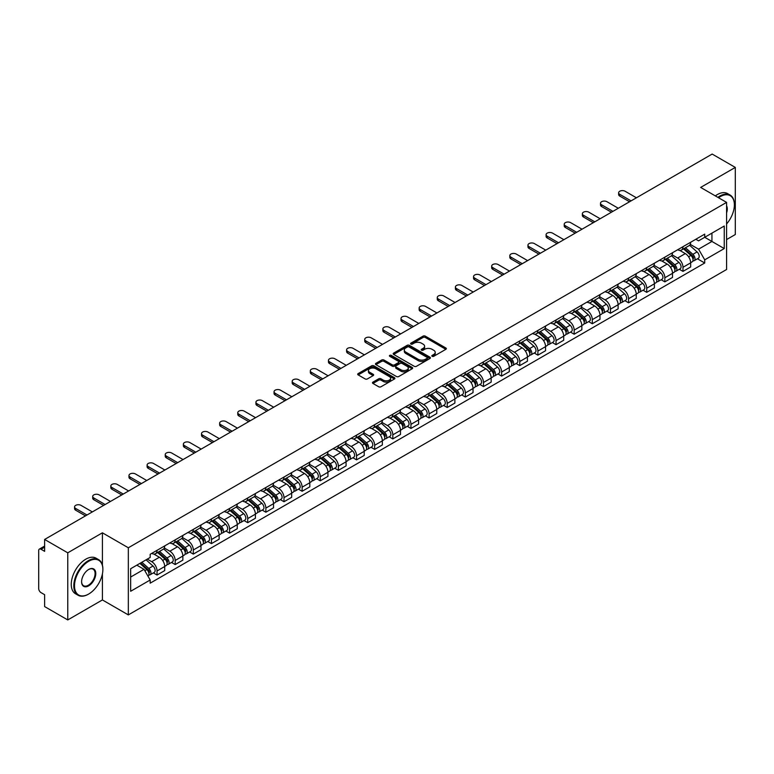 <?xml version="1.0" encoding="UTF-8"?>
<svg xmlns="http://www.w3.org/2000/svg" width="774" height="774" viewBox="0 0 774 774"><rect width="100%" height="100%" fill="white"/><g stroke="black" fill="none" stroke-linecap="round" stroke-linejoin="round"><path stroke-width="1.16" d="M432.144 356.311A1.132 0.648 0 0 0 433.74 356.311L445.863 349.316A1.616 0.929 0 0 0 446.337 348.658A1.616 0.929 0 0 0 445.863 347.99L425.323 336.139A1.616 0.929 0 0 0 423.039 336.139L410.917 343.134A1.132 0.648 0 0 0 412.513 344.062L414.08 343.153A5.166 2.98 0 0 1 421.385 343.153L423.097 344.14A5.166 2.98 0 0 1 424.607 346.249A5.166 2.98 0 0 1 423.097 348.358L421.53 349.258A1.132 0.648 0 0 0 423.126 350.187L424.694 349.277A5.166 2.98 0 0 1 431.998 349.277L433.711 350.264A5.166 2.98 0 0 1 435.22 352.373A5.166 2.98 0 0 1 433.711 354.482L432.144 355.392A1.132 0.648 0 0 0 432.144 356.311L432.144 355.392M372.942 382.124A1.616 0.929 0 0 0 372.468 382.782A1.616 0.929 0 0 0 372.942 383.44L378.709 386.768A1.616 0.929 0 0 0 380.992 386.768L394.45 378.989A1.616 0.929 0 0 0 394.924 378.331A1.616 0.929 0 0 0 394.45 377.673L373.91 365.812A1.616 0.929 0 0 0 371.636 365.812L358.168 373.59A1.616 0.929 0 0 0 357.694 374.248A1.616 0.929 0 0 0 358.168 374.906L365.125 378.921A1.616 0.929 0 0 0 367.408 378.921L373.174 375.603A1.616 0.929 0 0 0 373.649 374.935A1.616 0.929 0 0 0 373.174 374.277L369.72 372.284A4.315 2.496 0 0 1 368.453 370.523A4.315 2.496 0 0 1 371.123 368.221A4.315 2.496 0 0 1 375.825 368.763L389.351 376.57A4.315 2.496 0 0 1 390.609 378.331A4.315 2.496 0 0 1 387.948 380.634A4.315 2.496 0 0 1 383.246 380.092L380.992 378.796A1.616 0.929 0 0 0 378.709 378.796L372.942 382.124L372.942 383.44M128.329 547.779L102.41 532.812L67.764 552.82L44.631 539.459L712.167 154.065L735.3 167.416L700.654 187.424L726.583 202.391L128.329 547.779L128.329 614.904L726.583 269.507L726.583 202.391M414.196 366.276A1.616 0.929 0 0 0 416.48 366.276L429.947 358.507A1.616 0.929 0 0 0 430.412 357.84A1.616 0.929 0 0 0 429.947 357.182L409.407 345.33A1.616 0.929 0 0 0 407.124 345.33L393.656 353.099A1.616 0.929 0 0 0 393.182 353.757A1.616 0.929 0 0 0 393.656 354.415L414.196 366.276M390.173 356.553A1.132 0.648 0 0 1 391.315 356.717L391.315 355.372L412.203 367.427A1.616 0.929 0 0 1 412.668 368.085A1.616 0.929 0 0 1 412.203 368.743L398.736 376.522A1.616 0.929 0 0 1 396.452 376.522L375.912 364.66L381.669 361.361L381.669 360.016L375.912 363.345A1.616 0.929 0 0 0 375.438 364.003A1.616 0.929 0 0 0 375.912 364.66L375.912 363.345M381.669 361.361A1.616 0.929 0 0 1 383.952 361.361L383.952 360.016A1.616 0.929 0 0 0 381.669 360.016M383.952 360.016L392.283 364.825A1.616 0.929 0 0 0 394.566 364.825L398.387 362.619A1.616 0.929 0 0 0 398.862 361.961A1.616 0.929 0 0 0 398.387 361.303L389.719 356.292A1.132 0.648 0 0 1 391.315 355.372M67.764 552.82L67.764 619.935L44.631 606.584L44.631 594.703L41.022 592.623A3.289 1.896 -120 0 1 38.7 588.588L38.7 550.604A3.289 1.896 -120 0 1 39.377 549.095L44.631 546.067M726.583 239.572L735.3 234.541L735.3 167.416M67.764 619.935L102.41 599.937L128.329 614.904M44.631 539.459L44.631 551.34L41.022 549.259A3.289 1.896 -120 0 0 39.377 549.095M682.987 246.683A7.566 4.363 60 0 1 681.42 250.079L689.092 245.648A7.566 4.363 -120 0 0 690.66 242.262M672.093 254.83L677.637 258.032A7.566 4.363 60 0 1 682.987 267.291L690.66 262.86A7.566 4.363 -120 0 0 685.309 253.601L679.814 250.428M690.66 262.86L690.66 266.962L682.987 271.384L679.311 269.265M681.42 250.079A7.566 4.363 60 0 1 677.695 249.741M682.987 267.291L682.987 271.384M664.847 257.162A7.566 4.363 60 0 1 663.279 260.557L670.952 256.126A7.566 4.363 -120 0 0 672.519 252.73M661.17 279.733L664.847 281.862L672.519 277.431L672.519 273.338A7.566 4.363 -120 0 0 667.178 264.069L661.683 260.896M663.279 260.557A7.566 4.363 60 0 1 659.564 260.209M653.962 265.298L659.506 268.501A7.566 4.363 60 0 1 664.847 277.76L664.847 281.862M646.716 267.63A7.566 4.363 60 0 1 645.148 271.026L652.821 266.595A7.566 4.363 -120 0 0 654.388 263.199M643.039 290.202L646.716 292.33L654.388 287.899L654.388 283.806A7.566 4.363 -120 0 0 649.038 274.538L643.542 271.374M645.148 271.026A7.566 4.363 60 0 1 641.423 270.677M635.822 275.776L641.365 278.969A7.566 4.363 60 0 1 646.716 288.238L646.716 292.33M628.575 278.098A7.566 4.363 60 0 1 627.008 281.494L634.68 277.063A7.566 4.363 -120 0 0 636.247 273.667M624.899 300.68L628.575 302.798L636.247 298.367L636.247 294.275A7.566 4.363 -120 0 0 630.907 285.016L625.411 281.842M627.008 281.494A7.566 4.363 60 0 1 623.293 281.156M617.691 286.245L623.234 289.447A7.566 4.363 60 0 1 628.575 298.706L628.575 302.798M610.444 288.567A7.566 4.363 60 0 1 608.877 291.962L616.549 287.531A7.566 4.363 -120 0 0 618.116 284.135M606.768 311.148L610.444 313.267L618.116 308.836L618.116 304.743A7.566 4.363 -120 0 0 612.766 295.484L607.271 292.311M608.877 291.962A7.566 4.363 60 0 1 605.152 291.624M599.55 296.713L605.094 299.915A7.566 4.363 60 0 1 610.444 309.174L610.444 313.267M592.304 299.045A7.566 4.363 60 0 1 590.736 302.431L598.408 298.009A7.566 4.363 -120 0 0 599.976 294.613M588.627 321.616L592.304 323.745L599.976 319.314L599.976 315.212A7.566 4.363 -120 0 0 594.635 305.953L589.14 302.779M590.736 302.431A7.566 4.363 60 0 1 587.021 302.092M581.419 307.181L586.963 310.384A7.566 4.363 60 0 1 592.304 319.643L592.304 323.745M574.173 309.513A7.566 4.363 60 0 1 572.605 312.909L580.277 308.478A7.566 4.363 -120 0 0 581.845 305.082M570.496 332.085L574.173 334.213L581.845 329.782L581.845 325.69A7.566 4.363 -120 0 0 576.495 316.421L570.999 313.257M572.605 312.909A7.566 4.363 60 0 1 568.88 312.561M563.279 317.659L568.822 320.852A7.566 4.363 60 0 1 574.173 330.121L574.173 334.213M556.032 319.981A7.566 4.363 60 0 1 554.465 323.377L562.137 318.946A7.566 4.363 -120 0 0 563.704 315.55M552.355 342.553L556.032 344.682L563.704 340.25L563.704 336.158A7.566 4.363 -120 0 0 558.364 326.899L552.868 323.726M554.465 323.377A7.566 4.363 60 0 1 550.749 323.039M545.148 328.128L550.691 331.32A7.566 4.363 60 0 1 556.032 340.589L556.032 344.682M537.901 330.45A7.566 4.363 60 0 1 536.334 333.846L544.006 329.414A7.566 4.363 -120 0 0 545.573 326.018M534.224 353.031L537.901 355.15L545.573 350.719L545.573 346.626A7.566 4.363 -120 0 0 540.223 337.367L534.728 334.194M536.334 333.846A7.566 4.363 60 0 1 532.609 333.507M527.007 338.596L532.551 341.798A7.566 4.363 60 0 1 537.901 351.057L537.901 355.15M519.76 340.918A7.566 4.363 60 0 1 518.193 344.314L525.865 339.892A7.566 4.363 -120 0 0 527.433 336.497M516.084 363.499L519.76 365.618L527.433 361.197L527.433 357.095A7.566 4.363 -120 0 0 522.092 347.836L516.597 344.662M518.193 344.314A7.566 4.363 60 0 1 514.478 343.975M508.876 349.064L514.42 352.267A7.566 4.363 60 0 1 519.76 361.526L519.76 365.618M501.629 351.396A7.566 4.363 60 0 1 500.062 354.792L507.734 350.361A7.566 4.363 -120 0 0 509.302 346.965M497.953 373.968L501.629 376.096L509.302 371.665L509.302 367.573A7.566 4.363 -120 0 0 503.951 358.304L498.456 355.14M500.062 354.792A7.566 4.363 60 0 1 496.337 354.444M490.735 359.533L496.279 362.735A7.566 4.363 60 0 1 501.629 372.004L501.629 376.096M483.489 361.864A7.566 4.363 60 0 1 481.921 365.26L489.594 360.829A7.566 4.363 -120 0 0 491.161 357.433M479.812 384.436L483.489 386.565L491.161 382.133L491.161 378.041A7.566 4.363 -120 0 0 485.82 368.782L480.325 365.609M481.921 365.26A7.566 4.363 60 0 1 478.206 364.922M472.604 370.011L478.148 373.203A7.566 4.363 60 0 1 483.489 382.472L483.489 386.565M465.358 372.333A7.566 4.363 60 0 1 463.79 375.729L471.463 371.297A7.566 4.363 -120 0 0 473.03 367.902M461.681 394.914L465.358 397.033L473.03 392.602L473.03 388.509A7.566 4.363 -120 0 0 467.68 379.25L462.184 376.077M463.79 375.729A7.566 4.363 60 0 1 460.066 375.39M454.464 380.479L460.008 383.681A7.566 4.363 60 0 1 465.358 392.94L465.358 397.033M447.217 382.801A7.566 4.363 60 0 1 445.65 386.197L453.322 381.766A7.566 4.363 -120 0 0 454.889 378.38M443.541 405.382L447.217 407.501L454.889 403.08L454.889 398.978A7.566 4.363 -120 0 0 449.549 389.719L444.053 386.545M445.65 386.197A7.566 4.363 60 0 1 441.935 385.858M436.333 390.947L441.877 394.15A7.566 4.363 60 0 1 447.217 403.409L447.217 407.501M429.086 393.279A7.566 4.363 60 0 1 427.519 396.675L435.191 392.244A7.566 4.363 -120 0 0 436.759 388.848M425.41 415.851L429.086 417.979L436.759 413.548L436.759 409.456A7.566 4.363 -120 0 0 431.408 400.187L425.913 397.014M427.519 396.675A7.566 4.363 60 0 1 423.794 396.327M418.192 401.416L423.736 404.618A7.566 4.363 60 0 1 429.086 413.877L429.086 417.979M410.946 403.747A7.566 4.363 60 0 1 409.378 407.143L417.051 402.712A7.566 4.363 -120 0 0 418.618 399.316M407.269 426.319L410.946 428.448L418.618 424.017L418.618 419.924A7.566 4.363 -120 0 0 413.277 410.655L407.782 407.492M409.378 407.143A7.566 4.363 60 0 1 405.663 406.795M400.061 411.894L405.605 415.087A7.566 4.363 60 0 1 410.946 424.355L410.946 428.448M392.815 414.216A7.566 4.363 60 0 1 391.247 417.612L398.92 413.181A7.566 4.363 -120 0 0 400.487 409.785M389.138 436.797L392.815 438.916L400.487 434.485L400.487 430.392A7.566 4.363 -120 0 0 395.137 421.133L389.641 417.96M391.247 417.612A7.566 4.363 60 0 1 387.522 417.273M381.921 422.362L387.464 425.565A7.566 4.363 60 0 1 392.815 434.824L392.815 438.916M374.674 424.684A7.566 4.363 60 0 1 373.107 428.08L380.779 423.649A7.566 4.363 -120 0 0 382.346 420.253M370.998 447.266L374.674 449.384L382.346 444.953L382.346 440.861A7.566 4.363 -120 0 0 377.006 431.602L371.51 428.428M373.107 428.08A7.566 4.363 60 0 1 369.392 427.741M363.79 432.83L369.333 436.033A7.566 4.363 60 0 1 374.674 445.292L374.674 449.384M356.543 435.162A7.566 4.363 60 0 1 354.976 438.548L362.648 434.127A7.566 4.363 -120 0 0 364.215 430.731M352.867 457.734L356.543 459.862L364.215 455.431L364.215 451.339A7.566 4.363 -120 0 0 358.865 442.07L353.37 438.897M354.976 438.548A7.566 4.363 60 0 1 351.251 438.21M345.649 443.299L351.193 446.501A7.566 4.363 60 0 1 356.543 455.76L356.543 459.862M338.402 445.631A7.566 4.363 60 0 1 336.835 449.026L344.507 444.595A7.566 4.363 -120 0 0 346.075 441.199M334.726 468.202L338.402 470.331L346.075 465.9L346.075 461.807A7.566 4.363 -120 0 0 340.734 452.538L335.239 449.375M336.835 449.026A7.566 4.363 60 0 1 333.12 448.678M327.518 453.777L333.062 456.97A7.566 4.363 60 0 1 338.402 466.238L338.402 470.331M320.272 456.099A7.566 4.363 60 0 1 318.704 459.495L326.376 455.064A7.566 4.363 -120 0 0 327.944 451.668M316.595 478.671L320.272 480.799L327.944 476.368L327.944 472.275A7.566 4.363 -120 0 0 322.594 463.016L317.098 459.843M318.704 459.495A7.566 4.363 60 0 1 314.979 459.156M309.377 464.245L314.921 467.438A7.566 4.363 60 0 1 320.272 476.707L320.272 480.799M302.131 466.567A7.566 4.363 60 0 1 300.564 469.963L308.236 465.532A7.566 4.363 -120 0 0 309.803 462.136M298.454 489.149L302.131 491.267L309.803 486.836L309.803 482.744A7.566 4.363 -120 0 0 304.463 473.485L298.967 470.311M300.564 469.963A7.566 4.363 60 0 1 296.848 469.625M291.247 474.714L296.79 477.916A7.566 4.363 60 0 1 302.131 487.175L302.131 491.267M284 477.045A7.566 4.363 60 0 1 282.433 480.431L290.105 476.01A7.566 4.363 -120 0 0 291.672 472.614M280.323 499.617L284 501.736L291.672 497.314L291.672 493.212A7.566 4.363 -120 0 0 286.322 483.953L280.827 480.78M282.433 480.431A7.566 4.363 60 0 1 278.708 480.093M273.106 485.182L278.65 488.384A7.566 4.363 60 0 1 284 497.643L284 501.736M265.859 487.514A7.566 4.363 60 0 1 264.292 490.909L271.964 486.478A7.566 4.363 -120 0 0 273.532 483.082M262.183 510.085L265.859 512.214L273.532 507.783L273.532 503.69A7.566 4.363 -120 0 0 268.191 494.422L262.696 491.258M264.292 490.909A7.566 4.363 60 0 1 260.577 490.561M254.975 495.65L260.519 498.853A7.566 4.363 60 0 1 265.859 508.121L265.859 512.214M247.728 497.982A7.566 4.363 60 0 1 246.161 501.378L253.833 496.947A7.566 4.363 -120 0 0 255.401 493.551M244.052 520.554L247.728 522.682L255.401 518.251L255.401 514.159A7.566 4.363 -120 0 0 250.05 504.9L244.555 501.726M246.161 501.378A7.566 4.363 60 0 1 242.436 501.039M236.834 506.128L242.378 509.321A7.566 4.363 60 0 1 247.728 518.59L247.728 522.682M229.588 508.45A7.566 4.363 60 0 1 228.02 511.846L235.693 507.415A7.566 4.363 -120 0 0 237.26 504.019M225.911 531.032L229.588 533.151L237.26 528.719L237.26 524.627A7.566 4.363 -120 0 0 231.919 515.368L226.424 512.194M228.02 511.846A7.566 4.363 60 0 1 224.305 511.508M218.703 516.597L224.247 519.799A7.566 4.363 60 0 1 229.588 529.058L229.588 533.151M211.457 518.919A7.566 4.363 60 0 1 209.889 522.315L217.562 517.883A7.566 4.363 -120 0 0 219.129 514.497M207.78 541.5L211.457 543.619L219.129 539.197L219.129 535.095A7.566 4.363 -120 0 0 213.779 525.836L208.283 522.663M209.889 522.315A7.566 4.363 60 0 1 206.165 521.976M200.563 527.065L206.107 530.267A7.566 4.363 60 0 1 211.457 539.526L211.457 543.619M193.316 529.397A7.566 4.363 60 0 1 191.749 532.793L199.421 528.361A7.566 4.363 -120 0 0 200.988 524.966M189.64 551.968L193.316 554.097L200.988 549.666L200.988 545.573A7.566 4.363 -120 0 0 195.648 536.305L190.152 533.131M191.749 532.793A7.566 4.363 60 0 1 188.034 532.444M182.432 537.533L187.976 540.736A7.566 4.363 60 0 1 193.316 549.995L193.316 554.097M175.185 539.865A7.566 4.363 60 0 1 173.618 543.261L181.29 538.83A7.566 4.363 -120 0 0 182.858 535.434M171.509 562.437L175.185 564.565L182.858 560.134L182.858 556.042A7.566 4.363 -120 0 0 177.507 546.773L172.012 543.609M173.618 543.261A7.566 4.363 60 0 1 169.893 542.922M164.291 548.011L169.835 551.204A7.566 4.363 60 0 1 175.185 560.473L175.185 564.565M157.045 550.333A7.566 4.363 60 0 1 155.477 553.729L163.15 549.298A7.566 4.363 -120 0 0 164.717 545.902M153.368 572.915L157.045 575.034L164.717 570.602L164.717 566.51A7.566 4.363 -120 0 0 159.376 557.251L153.881 554.078M155.477 553.729A7.566 4.363 60 0 1 151.762 553.391M147.283 559.128L151.704 561.682A7.566 4.363 60 0 1 157.045 570.941L157.045 575.034M695.836 239.272L698.564 240.849L724.251 226.018L711.935 233.129L711.935 241.449L698.564 249.17L690.234 244.361M130.661 577.046L144.032 569.325L150.185 579.997L130.661 591.278L130.661 568.726L150.185 557.444L150.185 554.29L704.727 234.135L704.727 237.289L724.251 248.57L704.727 259.841L698.564 249.17M724.251 226.018L724.251 248.57M150.185 579.997L150.185 583.161L704.727 262.996L704.727 259.841M102.41 532.812L102.41 565.117M102.41 573.892L102.41 599.937M144.032 569.325L136.824 565.165M697.442 258.797L704.727 262.996M432.589 356.475L433.711 355.827A5.166 2.98 0 0 0 435.22 353.718L435.22 352.373M424.607 346.249L424.607 347.594A5.166 2.98 0 0 1 423.097 349.703L421.975 350.341M445.843 349.326L425.323 337.474A1.616 0.929 0 0 0 423.039 337.474L411.362 344.217M429.918 358.517L409.407 346.665A1.616 0.929 0 0 0 407.124 346.665L393.676 354.434M427.093 358.304A1.132 0.648 0 0 0 427.093 357.385L409.059 346.975A1.132 0.648 0 0 0 407.463 346.975L405.808 347.932A5.166 2.98 0 0 0 404.299 350.042A5.166 2.98 0 0 0 405.808 352.141L418.134 359.262A5.166 2.98 0 0 0 425.439 359.262L427.093 358.304L427.093 359.649A1.132 0.648 0 0 0 427.422 359.184L427.422 357.84M404.299 350.042L404.299 351.377A5.166 2.98 0 0 0 405.808 353.486L405.808 352.141M427.093 359.649L425.439 360.607A5.166 2.98 0 0 1 418.134 360.607L405.808 353.486M383.952 361.361L392.283 366.17A1.616 0.929 0 0 0 394.566 366.17L398.387 363.964A1.616 0.929 0 0 0 398.862 363.306L398.862 361.961M391.315 356.717L412.174 368.763M400.932 369.817A4.315 2.496 0 0 0 405.634 370.359A4.315 2.496 0 0 0 408.295 368.056A4.315 2.496 0 0 0 407.037 366.296L402.267 363.538A1.616 0.929 0 0 0 399.984 363.538L396.162 365.754A1.616 0.929 0 0 0 395.698 366.412A1.616 0.929 0 0 0 396.162 367.07L400.932 369.817L400.932 371.162A4.315 2.496 0 0 0 405.634 371.704A4.315 2.496 0 0 0 408.295 369.401L408.295 368.056M395.698 366.412L395.698 367.747A1.616 0.929 0 0 0 396.162 368.414L396.162 367.07M400.932 371.162L396.162 368.414M390.609 378.331L390.609 379.676A4.315 2.496 0 0 1 387.948 381.979A4.315 2.496 0 0 1 383.246 381.437L380.992 380.14A1.616 0.929 0 0 0 378.709 380.14L372.962 383.449M368.453 370.523L368.453 371.868A4.315 2.496 0 0 0 369.72 373.629L369.72 372.284M373.155 375.613L369.72 373.629M394.43 379.008L373.91 367.157A1.616 0.929 0 0 0 371.636 367.157L358.188 374.916L358.168 373.59M683.51 248.88L690.901 255.468A4.112 2.37 60 0 1 692.188 261.825L690.66 262.715M683.703 249.054L687.186 251.057M684.255 248.444L692.478 255.778A1.974 1.142 60 0 1 693.098 258.835A1.974 1.142 60 0 1 692.914 258.903M685.483 247.738L692.875 254.327A4.112 2.37 60 0 1 694.162 260.683A4.112 2.37 60 0 1 692.924 260.819M689.605 245.261L697.064 251.908A4.112 2.37 60 0 1 698.351 258.264L694.162 260.683M629.562 201.753L619.742 196.083A3.783 2.187 180 0 1 618.639 194.535L618.639 192.794A3.783 2.187 -0 0 0 619.742 194.332L631.081 200.882M636.421 197.786L625.092 191.246A3.783 2.187 -0 0 0 620.971 190.772A3.783 2.187 -0 0 0 618.639 192.794M665.369 259.348L672.761 265.937A4.112 2.37 60 0 1 674.057 272.293L672.519 273.183M665.572 259.522L669.046 261.525M666.124 258.913L674.338 266.256A1.974 1.142 60 0 1 674.967 269.304A1.974 1.142 60 0 1 674.783 269.371M667.352 258.206L674.744 264.795A4.112 2.37 60 0 1 676.031 271.152A4.112 2.37 60 0 1 674.793 271.287M671.474 255.73L678.924 262.386A4.112 2.37 60 0 1 680.22 268.742L676.031 271.152M647.238 269.816L654.63 276.415A4.112 2.37 60 0 1 655.917 282.762L654.388 283.652M647.432 269.991L650.915 272.003M647.983 269.381L656.207 276.724A1.974 1.142 60 0 1 656.826 279.772A1.974 1.142 60 0 1 656.642 279.849M649.212 268.675L656.604 275.273A4.112 2.37 60 0 1 657.89 281.63A4.112 2.37 60 0 1 656.652 281.755M653.333 266.198L660.793 272.854A4.112 2.37 60 0 1 662.08 279.211L657.89 281.63M611.431 212.221L601.611 206.552A3.783 2.187 180 0 1 600.498 205.004L600.498 203.262A3.783 2.187 -0 0 0 601.611 204.8L612.94 211.35M618.291 208.264L606.951 201.714A3.783 2.187 -0 0 0 602.83 201.24A3.783 2.187 -0 0 0 600.498 203.262M593.29 222.689L583.47 217.02A3.783 2.187 180 0 1 582.367 215.472L582.367 213.73A3.783 2.187 -0 0 0 583.47 215.278L594.809 221.819M600.15 218.732L588.821 212.192A3.783 2.187 -0 0 0 584.699 211.718A3.783 2.187 -0 0 0 582.367 213.73M726.583 223.986A20.056 11.581 120 0 0 734.371 204.868A20.056 11.581 120 0 0 720.188 196.683A20.056 11.581 120 0 0 718.543 197.747M717.875 197.36A20.55 11.862 -60 0 1 719.839 196.083A20.55 11.862 -60 0 1 730.114 195.058A20.55 11.862 -60 0 1 734.371 204.471A20.55 11.862 -60 0 1 734.371 204.675M726.583 205.826A10.033 5.786 -60 0 1 726.583 212.908M715.321 195.89A20.55 11.862 -60 0 1 717.285 194.603A20.55 11.862 -60 0 1 727.56 193.587L730.114 195.058M88.342 594.229L88.691 594.026A20.056 11.581 120 0 0 102.874 569.461A20.056 11.581 120 0 0 88.691 561.276A20.056 11.581 120 0 0 74.507 585.841A20.056 11.581 120 0 0 88.691 594.026L88.342 594.229A20.55 11.862 -60 0 1 78.068 595.245A20.55 11.862 -60 0 1 74.914 578.778A20.55 11.862 -60 0 1 88.342 560.666A20.55 11.862 -60 0 1 98.617 559.65A20.55 11.862 -60 0 1 102.874 569.064A20.55 11.862 -60 0 1 102.874 569.267M88.691 569.461L88.691 569.461A10.033 5.786 -60 0 1 95.782 573.553A10.033 5.786 -60 0 1 88.691 585.841A10.033 5.786 -60 0 1 81.599 581.748A10.033 5.786 -60 0 1 88.691 569.461L88.691 569.461M81.599 581.545A9.54 5.505 120 0 0 83.573 585.705A9.54 5.505 120 0 0 88.342 585.241A9.54 5.505 120 0 0 94.573 576.833A9.54 5.505 120 0 0 93.112 569.19A9.54 5.505 120 0 0 88.517 569.567M78.068 595.245L75.504 593.774A20.55 11.862 -60 0 1 72.359 577.307A20.55 11.862 -60 0 1 85.779 559.196A20.55 11.862 -60 0 1 96.063 558.18L98.617 559.65M629.098 280.285L636.489 286.883A4.112 2.37 60 0 1 637.786 293.24L636.247 294.12M629.301 280.459L632.774 282.471M629.852 279.859L638.066 287.193A1.974 1.142 60 0 1 638.695 290.24A1.974 1.142 60 0 1 638.511 290.318M631.081 279.143L638.473 285.741A4.112 2.37 60 0 1 639.759 292.098A4.112 2.37 60 0 1 638.521 292.224M635.202 276.676L642.652 283.323A4.112 2.37 60 0 1 643.949 289.679L639.759 292.098M610.967 290.753L618.358 297.351A4.112 2.37 60 0 1 619.645 303.708L618.116 304.588M611.16 290.927L614.643 292.94M611.712 290.327L619.935 297.661A1.974 1.142 60 0 1 620.554 300.718A1.974 1.142 60 0 1 620.371 300.786M612.94 289.621L620.332 296.21A4.112 2.37 60 0 1 621.619 302.566A4.112 2.37 60 0 1 620.38 302.702M617.062 287.144L624.521 293.791A4.112 2.37 60 0 1 625.808 300.148L621.619 302.566M592.826 301.231L600.218 307.82A4.112 2.37 60 0 1 601.514 314.176L599.976 315.066M593.029 301.405L596.502 303.408M593.581 300.796L601.795 308.139A1.974 1.142 60 0 1 602.424 311.187A1.974 1.142 60 0 1 602.24 311.254M594.809 300.089L602.201 306.678A4.112 2.37 60 0 1 603.488 313.035A4.112 2.37 60 0 1 602.249 313.17M598.931 297.613L606.381 304.269A4.112 2.37 60 0 1 607.677 310.626L603.488 313.035M575.159 233.158L565.339 227.488A3.783 2.187 180 0 1 564.227 225.95L564.227 224.199A3.783 2.187 -0 0 0 565.339 225.747L576.669 232.287M582.019 229.201L570.68 222.66A3.783 2.187 -0 0 0 566.558 222.186A3.783 2.187 -0 0 0 564.227 224.199M557.019 243.636L547.199 237.966A3.783 2.187 180 0 1 546.096 236.418L546.096 234.677A3.783 2.187 -0 0 0 547.199 236.215L558.538 242.765M563.878 239.669L552.549 233.129A3.783 2.187 -0 0 0 548.427 232.655A3.783 2.187 -0 0 0 546.096 234.677M538.888 254.104L529.068 248.435A3.783 2.187 180 0 1 527.955 246.887L527.955 245.145A3.783 2.187 -0 0 0 529.068 246.683L540.397 253.233M545.747 250.147L534.408 243.597A3.783 2.187 -0 0 0 530.287 243.123A3.783 2.187 -0 0 0 527.955 245.145M574.695 311.699L582.087 318.288A4.112 2.37 60 0 1 583.373 324.645L581.845 325.535M574.889 311.874L578.371 313.886M575.44 311.264L583.664 318.607A1.974 1.142 60 0 1 584.283 321.655A1.974 1.142 60 0 1 584.099 321.732M576.669 310.558L584.06 317.156A4.112 2.37 60 0 1 585.347 323.503A4.112 2.37 60 0 1 584.109 323.638M580.79 308.081L588.25 314.737A4.112 2.37 60 0 1 589.536 321.094L585.347 323.503M520.747 264.573L510.927 258.903A3.783 2.187 180 0 1 509.824 257.355L509.824 255.613A3.783 2.187 -0 0 0 510.927 257.162L522.266 263.702M527.607 260.615L516.277 254.066A3.783 2.187 -0 0 0 512.156 253.601A3.783 2.187 -0 0 0 509.824 255.613M556.554 322.168L563.946 328.766A4.112 2.37 60 0 1 565.243 335.123L563.704 336.003M556.758 322.342L560.231 324.354M557.309 321.742L565.523 329.076A1.974 1.142 60 0 1 566.152 332.123A1.974 1.142 60 0 1 565.968 332.201M558.538 321.026L565.929 327.625A4.112 2.37 60 0 1 567.216 333.981A4.112 2.37 60 0 1 565.978 334.107M562.659 318.559L570.109 325.206A4.112 2.37 60 0 1 571.406 331.562L567.216 333.981M502.616 275.041L492.796 269.371A3.783 2.187 180 0 1 491.683 267.833L491.683 266.082A3.783 2.187 -0 0 0 492.796 267.63L504.126 274.17M509.476 271.084L498.137 264.544A3.783 2.187 -0 0 0 494.015 264.069A3.783 2.187 -0 0 0 491.683 266.082M538.423 332.636L545.815 339.235A4.112 2.37 60 0 1 547.102 345.591L545.573 346.471M538.617 332.81L542.1 334.823M539.168 332.21L547.392 339.544A1.974 1.142 60 0 1 548.011 342.601A1.974 1.142 60 0 1 547.828 342.669M540.397 331.495L547.789 338.093A4.112 2.37 60 0 1 549.076 344.449A4.112 2.37 60 0 1 547.837 344.585M544.519 329.027L551.978 335.674A4.112 2.37 60 0 1 553.265 342.031L549.076 344.449M484.476 285.519L474.656 279.84A3.783 2.187 180 0 1 473.553 278.301L473.553 276.56A3.783 2.187 -0 0 0 474.656 278.098L485.995 284.639M491.335 281.552L480.006 275.012A3.783 2.187 -0 0 0 475.884 274.538A3.783 2.187 -0 0 0 473.553 276.56M520.292 343.114L527.674 349.703A4.112 2.37 60 0 1 528.971 356.059L527.433 356.949M520.486 343.288L523.959 345.291M521.037 342.679L529.252 350.022A1.974 1.142 60 0 1 529.88 353.07A1.974 1.142 60 0 1 529.697 353.137M522.266 341.973L529.658 348.561A4.112 2.37 60 0 1 530.945 354.918A4.112 2.37 60 0 1 529.706 355.053M526.388 339.496L533.837 346.152A4.112 2.37 60 0 1 535.134 352.499L530.945 354.918M466.345 295.987L456.525 290.318A3.783 2.187 180 0 1 455.412 288.77L455.412 287.028A3.783 2.187 -0 0 0 456.525 288.567L467.854 295.117M473.204 292.03L461.865 285.48A3.783 2.187 -0 0 0 457.744 285.006A3.783 2.187 -0 0 0 455.412 287.028M502.152 353.583L509.544 360.171A4.112 2.37 60 0 1 510.83 366.528L509.302 367.418M502.345 353.757L505.828 355.759M502.897 353.147L511.121 360.491A1.974 1.142 60 0 1 511.74 363.538A1.974 1.142 60 0 1 511.556 363.606M504.126 352.441L511.517 359.03A4.112 2.37 60 0 1 512.804 365.386A4.112 2.37 60 0 1 511.566 365.522M508.247 349.964L515.707 356.621A4.112 2.37 60 0 1 516.993 362.977L512.804 365.386M448.204 306.456L438.384 300.786A3.783 2.187 180 0 1 437.281 299.238L437.281 297.497A3.783 2.187 -0 0 0 438.384 299.045L449.723 305.585M455.064 302.499L443.734 295.949A3.783 2.187 -0 0 0 439.613 295.474A3.783 2.187 -0 0 0 437.281 297.497M484.021 364.051L491.403 370.649A4.112 2.37 60 0 1 492.699 377.006L491.161 377.886M484.214 364.225L487.688 366.237M484.766 363.625L492.99 370.959A1.974 1.142 60 0 1 493.609 374.006A1.974 1.142 60 0 1 493.425 374.084M485.995 362.909L493.386 369.508A4.112 2.37 60 0 1 494.673 375.864A4.112 2.37 60 0 1 493.435 375.99M490.116 360.432L497.566 367.089A4.112 2.37 60 0 1 498.862 373.445L494.673 375.864M430.073 316.924L420.253 311.254A3.783 2.187 180 0 1 419.14 309.716L419.14 307.965A3.783 2.187 -0 0 0 420.253 309.513L431.582 316.053M436.933 312.967L425.594 306.427A3.783 2.187 -0 0 0 421.472 305.953A3.783 2.187 -0 0 0 419.14 307.965M465.88 374.519L473.272 381.118A4.112 2.37 60 0 1 474.559 387.474L473.03 388.354M466.074 374.693L469.557 376.706M466.625 374.094L474.849 381.427A1.974 1.142 60 0 1 475.468 384.484A1.974 1.142 60 0 1 475.284 384.552M467.854 373.378L475.246 379.976A4.112 2.37 60 0 1 476.532 386.332A4.112 2.37 60 0 1 475.294 386.468M471.976 370.91L479.435 377.557A4.112 2.37 60 0 1 480.722 383.914L476.532 386.332M411.932 327.402L402.112 321.723A3.783 2.187 180 0 1 401.009 320.184L401.009 318.433A3.783 2.187 -0 0 0 402.112 319.981L413.451 326.522M418.792 323.435L407.463 316.895A3.783 2.187 -0 0 0 403.341 316.421A3.783 2.187 -0 0 0 401.009 318.433M447.749 384.997L455.131 391.586A4.112 2.37 60 0 1 456.428 397.942L454.889 398.833M447.943 385.171L451.416 387.174M448.494 384.562L456.718 391.896A1.974 1.142 60 0 1 457.337 394.953A1.974 1.142 60 0 1 457.153 395.021M449.723 383.856L457.115 390.444A4.112 2.37 60 0 1 458.401 396.801A4.112 2.37 60 0 1 457.163 396.936M453.845 381.379L461.294 388.026A4.112 2.37 60 0 1 462.591 394.382L458.401 396.801M393.802 337.87L383.981 332.201A3.783 2.187 180 0 1 382.869 330.653L382.869 328.911A3.783 2.187 -0 0 0 383.981 330.45L395.311 337M400.661 333.904L389.322 327.363A3.783 2.187 -0 0 0 385.2 326.889A3.783 2.187 -0 0 0 382.869 328.911M429.609 395.466L437 402.054A4.112 2.37 60 0 1 438.287 408.411L436.759 409.301M429.802 395.64L433.285 397.642M430.354 395.03L438.577 402.374A1.974 1.142 60 0 1 439.197 405.421A1.974 1.142 60 0 1 439.013 405.489M431.582 394.324L438.974 400.913A4.112 2.37 60 0 1 440.261 407.269A4.112 2.37 60 0 1 439.022 407.405M435.704 391.847L443.163 398.504A4.112 2.37 60 0 1 444.45 404.86L440.261 407.269M375.661 348.339L365.841 342.669A3.783 2.187 180 0 1 364.738 341.121L364.738 339.38A3.783 2.187 -0 0 0 365.841 340.918L377.18 347.468M382.52 344.382L371.191 337.832A3.783 2.187 -0 0 0 367.07 337.358A3.783 2.187 -0 0 0 364.738 339.38M411.478 405.934L418.86 412.532A4.112 2.37 60 0 1 420.156 418.889L418.618 419.769M411.671 406.108L415.145 408.121M412.223 405.508L420.446 412.842A1.974 1.142 60 0 1 421.066 415.89A1.974 1.142 60 0 1 420.882 415.967M413.451 404.792L420.843 411.391A4.112 2.37 60 0 1 422.13 417.747A4.112 2.37 60 0 1 420.892 417.873M417.573 402.316L425.023 408.972A4.112 2.37 60 0 1 426.319 415.328L422.13 417.747M357.53 358.807L347.71 353.137A3.783 2.187 180 0 1 346.597 351.599L346.597 349.848A3.783 2.187 -0 0 0 347.71 351.396L359.039 357.936M364.39 354.85L353.05 348.31A3.783 2.187 -0 0 0 348.929 347.836A3.783 2.187 -0 0 0 346.597 349.848M393.337 416.402L400.729 423.001A4.112 2.37 60 0 1 402.016 429.357L400.487 430.238M393.531 416.576L397.014 418.589M394.082 415.977L402.306 423.31A1.974 1.142 60 0 1 402.925 426.358A1.974 1.142 60 0 1 402.741 426.435M395.311 415.261L402.703 421.859A4.112 2.37 60 0 1 403.989 428.216A4.112 2.37 60 0 1 402.751 428.341M399.432 412.794L406.892 419.44A4.112 2.37 60 0 1 408.179 425.797L403.989 428.216M339.389 369.275L329.569 363.606A3.783 2.187 180 0 1 328.466 362.068L328.466 360.316A3.783 2.187 -0 0 0 329.569 361.864L340.908 368.405M346.249 365.318L334.919 358.778A3.783 2.187 -0 0 0 330.798 358.304A3.783 2.187 -0 0 0 328.466 360.316M375.206 426.871L382.588 433.469A4.112 2.37 60 0 1 383.885 439.826L382.346 440.706M375.4 427.054L378.873 429.057M375.951 426.445L384.175 433.779A1.974 1.142 60 0 1 384.794 436.836A1.974 1.142 60 0 1 384.61 436.904M377.18 425.739L384.572 432.327A4.112 2.37 60 0 1 385.858 438.684A4.112 2.37 60 0 1 384.62 438.819M381.301 423.262L388.751 429.909A4.112 2.37 60 0 1 390.048 436.265L385.858 438.684M321.258 379.753L311.438 374.084A3.783 2.187 180 0 1 310.326 372.536L310.326 370.794A3.783 2.187 -0 0 0 311.438 372.333L322.768 378.883M328.118 375.787L316.779 369.246A3.783 2.187 -0 0 0 312.657 368.772A3.783 2.187 -0 0 0 310.326 370.794M357.066 437.349L364.457 443.937A4.112 2.37 60 0 1 365.744 450.294L364.215 451.184M357.259 437.523L360.742 439.526M357.811 436.913L366.034 444.257A1.974 1.142 60 0 1 366.653 447.304A1.974 1.142 60 0 1 366.47 447.372M359.039 436.207L366.431 442.796A4.112 2.37 60 0 1 367.718 449.152A4.112 2.37 60 0 1 366.479 449.288M363.161 433.73L370.62 440.387A4.112 2.37 60 0 1 371.907 446.743L367.718 449.152M303.118 390.222L293.298 384.552A3.783 2.187 180 0 1 292.195 383.004L292.195 381.263A3.783 2.187 -0 0 0 293.298 382.801L304.637 389.351M309.977 386.265L298.648 379.715A3.783 2.187 -0 0 0 294.526 379.241A3.783 2.187 -0 0 0 292.195 381.263M338.935 447.817L346.317 454.415A4.112 2.37 60 0 1 347.613 460.762L346.075 461.652M339.128 447.991L342.601 450.004M339.68 447.382L347.903 454.725A1.974 1.142 60 0 1 348.523 457.773A1.974 1.142 60 0 1 348.339 457.85M340.908 446.675L348.3 453.274A4.112 2.37 60 0 1 349.587 459.63A4.112 2.37 60 0 1 348.348 459.756M345.03 444.199L352.48 450.855A4.112 2.37 60 0 1 353.776 457.211L349.587 459.63M284.987 400.69L275.167 395.021A3.783 2.187 180 0 1 274.054 393.473L274.054 391.731A3.783 2.187 -0 0 0 275.167 393.279L286.496 399.819M291.846 396.733L280.507 390.193A3.783 2.187 -0 0 0 276.386 389.719A3.783 2.187 -0 0 0 274.054 391.731M320.794 458.285L328.186 464.884A4.112 2.37 60 0 1 329.472 471.24L327.944 472.121M320.987 458.46L324.47 460.472M321.539 457.86L329.763 465.193A1.974 1.142 60 0 1 330.382 468.241A1.974 1.142 60 0 1 330.198 468.318M322.768 457.144L330.159 463.742A4.112 2.37 60 0 1 331.446 470.099A4.112 2.37 60 0 1 330.208 470.224M326.889 454.677L334.349 461.323A4.112 2.37 60 0 1 335.635 467.68L331.446 470.099M266.846 411.158L257.026 405.489A3.783 2.187 180 0 1 255.923 403.951L255.923 402.199A3.783 2.187 -0 0 0 257.026 403.747L268.365 410.288M273.706 407.201L262.376 400.661A3.783 2.187 -0 0 0 258.255 400.187A3.783 2.187 -0 0 0 255.923 402.199M302.663 468.754L310.045 475.352A4.112 2.37 60 0 1 311.341 481.709L309.803 482.589M302.857 468.928L306.33 470.94M303.408 468.328L311.632 475.662A1.974 1.142 60 0 1 312.251 478.719A1.974 1.142 60 0 1 312.067 478.787M304.637 467.612L312.028 474.21A4.112 2.37 60 0 1 313.315 480.567A4.112 2.37 60 0 1 312.077 480.702M308.758 465.145L316.208 471.792A4.112 2.37 60 0 1 317.504 478.148L313.315 480.567M248.715 421.637L238.895 415.957A3.783 2.187 180 0 1 237.782 414.419L237.782 412.677A3.783 2.187 -0 0 0 238.895 414.216L250.225 420.756M255.575 417.67L244.236 411.129A3.783 2.187 -0 0 0 240.114 410.655A3.783 2.187 -0 0 0 237.782 412.677M284.522 479.232L291.914 485.82A4.112 2.37 60 0 1 293.201 492.177L291.672 493.067M284.716 479.406L288.199 481.409M285.267 478.796L293.491 486.14A1.974 1.142 60 0 1 294.11 489.187A1.974 1.142 60 0 1 293.927 489.255M286.496 478.09L293.888 484.679A4.112 2.37 60 0 1 295.175 491.035A4.112 2.37 60 0 1 293.936 491.171M290.618 475.613L298.077 482.27A4.112 2.37 60 0 1 299.364 488.617L295.175 491.035M230.575 432.105L220.754 426.435A3.783 2.187 180 0 1 219.652 424.887L219.652 423.146A3.783 2.187 -0 0 0 220.754 424.684L232.094 431.234M237.434 428.148L226.105 421.598A3.783 2.187 -0 0 0 221.983 421.124A3.783 2.187 -0 0 0 219.652 423.146M266.391 489.7L273.773 496.289A4.112 2.37 60 0 1 275.07 502.645L273.532 503.535M266.585 489.874L270.058 491.877M267.136 489.265L275.36 496.608A1.974 1.142 60 0 1 275.979 499.656A1.974 1.142 60 0 1 275.796 499.723M268.365 488.558L275.757 495.157A4.112 2.37 60 0 1 277.044 501.504A4.112 2.37 60 0 1 275.805 501.639M272.487 486.082L279.936 492.738A4.112 2.37 60 0 1 281.233 499.095L277.044 501.504M212.444 442.573L202.624 436.904A3.783 2.187 180 0 1 201.511 435.356L201.511 433.614A3.783 2.187 -0 0 0 202.624 435.162L213.953 441.702M219.303 438.616L207.964 432.066A3.783 2.187 -0 0 0 203.843 431.602A3.783 2.187 -0 0 0 201.511 433.614M248.251 500.168L255.643 506.767A4.112 2.37 60 0 1 256.929 513.123L255.401 514.004M248.444 500.343L251.927 502.355M248.996 499.743L257.22 507.076A1.974 1.142 60 0 1 257.839 510.124A1.974 1.142 60 0 1 257.655 510.201M250.225 499.027L257.616 505.625A4.112 2.37 60 0 1 258.903 511.982A4.112 2.37 60 0 1 257.665 512.107M254.346 496.55L261.806 503.206A4.112 2.37 60 0 1 263.092 509.563L258.903 511.982M194.303 453.042L184.483 447.372A3.783 2.187 180 0 1 183.38 445.834L183.38 444.083A3.783 2.187 -0 0 0 184.483 445.631L195.822 452.171M201.163 449.084L189.833 442.544A3.783 2.187 -0 0 0 185.712 442.07A3.783 2.187 -0 0 0 183.38 444.083M230.12 510.637L237.502 517.235A4.112 2.37 60 0 1 238.798 523.592L237.26 524.472M230.313 510.811L233.787 512.823M230.865 510.211L239.089 517.545A1.974 1.142 60 0 1 239.708 520.602A1.974 1.142 60 0 1 239.524 520.67M232.094 509.495L239.485 516.094A4.112 2.37 60 0 1 240.772 522.45A4.112 2.37 60 0 1 239.534 522.585M236.215 507.028L243.665 513.675A4.112 2.37 60 0 1 244.961 520.031L240.772 522.45M176.172 463.52L166.352 457.84A3.783 2.187 180 0 1 165.239 456.302L165.239 454.551A3.783 2.187 -0 0 0 166.352 456.099L177.681 462.639M183.032 459.553L171.693 453.013A3.783 2.187 -0 0 0 167.571 452.538A3.783 2.187 -0 0 0 165.239 454.551M211.979 521.115L219.371 527.704A4.112 2.37 60 0 1 220.658 534.06L219.129 534.95M212.173 521.289L215.656 523.292M212.724 520.679L220.948 528.013A1.974 1.142 60 0 1 221.567 531.07A1.974 1.142 60 0 1 221.383 531.138M213.953 519.973L221.345 526.562A4.112 2.37 60 0 1 222.631 532.918A4.112 2.37 60 0 1 221.393 533.054M218.075 517.496L225.534 524.143A4.112 2.37 60 0 1 226.821 530.5L222.631 532.918M158.031 473.988L148.211 468.318A3.783 2.187 180 0 1 147.108 466.77L147.108 465.029A3.783 2.187 -0 0 0 148.211 466.567L159.55 473.117M164.891 470.031L153.562 463.481A3.783 2.187 -0 0 0 149.44 463.007A3.783 2.187 -0 0 0 147.108 465.029M193.848 531.583L201.23 538.172A4.112 2.37 60 0 1 202.527 544.528L200.988 545.418M194.042 531.757L197.515 533.76M194.593 531.148L202.817 538.491A1.974 1.142 60 0 1 203.436 541.539A1.974 1.142 60 0 1 203.252 541.606M195.822 530.442L203.214 537.03A4.112 2.37 60 0 1 204.5 543.387A4.112 2.37 60 0 1 203.262 543.522M199.944 527.965L207.393 534.621A4.112 2.37 60 0 1 208.69 540.978L204.5 543.387M139.9 484.456L130.08 478.787A3.783 2.187 180 0 1 128.968 477.239L128.968 475.497A3.783 2.187 -0 0 0 130.08 477.036L141.41 483.586M146.76 480.499L135.421 473.949A3.783 2.187 -0 0 0 131.299 473.475A3.783 2.187 -0 0 0 128.968 475.497M175.708 542.052L183.099 548.65A4.112 2.37 60 0 1 184.386 555.006L182.858 555.887M175.901 542.226L179.384 544.238M176.453 541.626L184.676 548.96A1.974 1.142 60 0 1 185.296 552.007A1.974 1.142 60 0 1 185.112 552.085M177.681 540.91L185.073 547.508A4.112 2.37 60 0 1 186.36 553.865A4.112 2.37 60 0 1 185.121 553.99M181.803 538.433L189.262 545.09A4.112 2.37 60 0 1 190.549 551.446L186.36 553.865M121.76 494.925L111.94 489.255A3.783 2.187 180 0 1 110.837 487.717L110.837 485.966A3.783 2.187 -0 0 0 111.94 487.514L123.279 494.054M128.619 490.968L117.29 484.427A3.783 2.187 -0 0 0 113.168 483.953A3.783 2.187 -0 0 0 110.837 485.966M157.577 552.52L164.959 559.118A4.112 2.37 60 0 1 166.255 565.475L164.717 566.355M157.77 552.694L161.244 554.706M158.322 552.094L166.545 559.428A1.974 1.142 60 0 1 167.165 562.485A1.974 1.142 60 0 1 166.981 562.553M159.55 551.378L166.942 557.977A4.112 2.37 60 0 1 168.229 564.333A4.112 2.37 60 0 1 166.99 564.459M163.672 548.911L171.122 555.558A4.112 2.37 60 0 1 172.418 561.914L168.229 564.333M103.629 505.403L93.809 499.723A3.783 2.187 180 0 1 92.696 498.185L92.696 496.434A3.783 2.187 -0 0 0 93.809 497.982L105.138 504.522M110.489 501.436L99.149 494.896A3.783 2.187 -0 0 0 95.028 494.422A3.783 2.187 -0 0 0 92.696 496.434M139.891 563.395L146.828 569.587A4.112 2.37 60 0 1 148.115 575.943L147.911 576.059M139.959 563.356L143.113 565.175M140.636 562.969L148.405 569.896A1.974 1.142 60 0 1 149.024 572.954A1.974 1.142 60 0 1 148.84 573.021M141.865 562.253L148.802 568.445A4.112 2.37 60 0 1 150.088 574.801A4.112 2.37 60 0 1 148.85 574.937M146.054 559.834L152.991 566.026A4.112 2.37 60 0 1 154.278 572.383L150.088 574.801M85.488 515.871L75.668 510.201A3.783 2.187 180 0 1 74.565 508.653L74.565 506.912A3.783 2.187 -0 0 0 75.668 508.45L87.007 515M92.348 511.904L81.018 505.364A3.783 2.187 -0 0 0 76.897 504.89A3.783 2.187 -0 0 0 74.565 506.912M175.185 560.473L182.858 556.042M193.316 549.995L200.988 545.573M211.457 539.526L219.129 535.095M229.588 529.058L237.26 524.627M247.728 518.59L255.401 514.159M265.859 508.121L273.532 503.69M284 497.643L291.672 493.212M302.131 487.175L309.803 482.744M320.272 476.707L327.944 472.275M338.402 466.238L346.075 461.807M356.543 455.76L364.215 451.339M374.674 445.292L382.346 440.861M392.815 434.824L400.487 430.392M410.946 424.355L418.618 419.924M429.086 413.877L436.759 409.456M447.217 403.409L454.889 398.978M465.358 392.94L473.03 388.509M483.489 382.472L491.161 378.041M501.629 372.004L509.302 367.573M519.76 361.526L527.433 357.095M537.901 351.057L545.573 346.626M556.032 340.589L563.704 336.158M574.173 330.121L581.845 325.69M592.304 319.643L599.976 315.212M610.444 309.174L618.116 304.743M628.575 298.706L636.247 294.275M646.716 288.238L654.388 283.806M664.847 277.76L672.519 273.338M157.045 570.941L164.717 566.51M151.704 561.682L159.376 557.251M169.835 551.204L177.507 546.773M187.976 540.736L195.648 536.305M206.107 530.267L213.779 525.836M224.247 519.799L231.919 515.368M242.378 509.321L250.05 504.9M260.519 498.853L268.191 494.422M278.65 488.384L286.322 483.953M296.79 477.916L304.463 473.485M314.921 467.438L322.594 463.016M333.062 456.97L340.734 452.538M351.193 446.501L358.865 442.07M369.333 436.033L377.006 431.602M387.464 425.565L395.137 421.133M405.605 415.087L413.277 410.655M423.736 404.618L431.408 400.187M441.877 394.15L449.549 389.719M460.008 383.681L467.68 379.25M478.148 373.203L485.82 368.782M496.279 362.735L503.951 358.304M514.42 352.267L522.092 347.836M532.551 341.798L540.223 337.367M550.691 331.32L558.364 326.899M568.822 320.852L576.495 316.421M586.963 310.384L594.635 305.953M605.094 299.915L612.766 295.484M623.234 289.447L630.907 285.016M641.365 278.969L649.038 274.538M659.506 268.501L667.178 264.069M677.637 258.032L685.309 253.601M44.631 547.179L41.022 549.259M433.711 355.827L433.711 354.482M421.53 350.187L421.53 349.258M423.097 349.703L423.097 348.358M410.917 344.062L410.917 343.134M423.039 337.474L423.039 336.139M425.323 337.474L425.323 336.139M445.863 349.316L445.863 347.99M393.656 354.415L393.656 353.099M407.124 346.665L407.124 345.33M409.407 346.665L409.407 345.33M429.947 358.507L429.947 357.182M418.134 360.607L418.134 359.262M425.439 360.607L425.439 359.262M392.283 366.17L392.283 364.825M394.566 366.17L394.566 364.825M398.387 363.964L398.387 362.619M412.203 368.743L412.203 367.427M378.709 380.14L378.709 378.796M380.992 380.14L380.992 378.796M383.246 381.437L383.246 380.092M373.174 375.603L373.174 374.277M371.636 367.157L371.636 365.812M373.91 367.157L373.91 365.812M394.45 378.989L394.45 377.673M690.901 255.468L688.599 256.804M693.504 257.926L692.769 258.361M697.064 251.908L692.875 254.327M619.742 194.332L619.742 196.083M672.761 265.937L670.458 267.272M675.373 268.404L674.628 268.83M678.924 262.386L674.744 264.795M654.63 276.415L652.327 277.74M657.232 278.872L656.497 279.298M660.793 272.854L656.604 275.273M601.611 204.8L601.611 206.552M583.47 215.278L583.47 217.02M636.489 286.883L634.187 288.209M639.101 289.341L638.356 289.766M642.652 283.323L638.473 285.741M618.358 297.351L616.056 298.687M620.961 299.809L620.226 300.244M624.521 293.791L620.332 296.21M600.218 307.82L597.915 309.155M602.83 310.287L602.085 310.713M606.381 304.269L602.201 306.678M565.339 225.747L565.339 227.488M547.199 236.215L547.199 237.966M529.068 246.683L529.068 248.435M582.087 318.288L579.784 319.623M584.689 320.755L583.954 321.181M588.25 314.737L584.06 317.156M510.927 257.162L510.927 258.903M563.946 328.766L561.643 330.092M566.558 331.224L565.813 331.649M570.109 325.206L565.929 327.625M492.796 267.63L492.796 269.371M545.815 339.235L543.512 340.56M548.418 341.692L547.682 342.118M551.978 335.674L547.789 338.093M474.656 278.098L474.656 279.84M527.674 349.703L525.372 351.038M530.287 352.17L529.542 352.596M533.837 346.152L529.658 348.561M456.525 288.567L456.525 290.318M509.544 360.171L507.241 361.506M512.146 362.638L511.411 363.064M515.707 356.621L511.517 359.03M438.384 299.045L438.384 300.786M491.403 370.649L489.1 371.975M494.015 373.107L493.27 373.532M497.566 367.089L493.386 369.508M420.253 309.513L420.253 311.254M473.272 381.118L470.969 382.443M475.875 383.575L475.139 384.001M479.435 377.557L475.246 379.976M402.112 319.981L402.112 321.723M455.131 391.586L452.829 392.921M457.744 394.043L456.999 394.479M461.294 388.026L457.115 390.444M383.981 330.45L383.981 332.201M437 402.054L434.698 403.389M439.603 404.521L438.868 404.947M443.163 398.504L438.974 400.913M365.841 340.918L365.841 342.669M418.86 412.532L416.557 413.858M421.472 414.99L420.727 415.415M425.023 408.972L420.843 411.391M347.71 351.396L347.71 353.137M400.729 423.001L398.426 424.326M403.331 425.458L402.596 425.884M406.892 419.44L402.703 421.859M329.569 361.864L329.569 363.606M382.588 433.469L380.286 434.804M385.2 435.926L384.455 436.362M388.751 429.909L384.572 432.327M311.438 372.333L311.438 374.084M364.457 443.937L362.155 445.273M367.06 446.404L366.325 446.83M370.62 440.387L366.431 442.796M293.298 382.801L293.298 384.552M346.317 454.415L344.014 455.741M348.929 456.873L348.184 457.299M352.48 450.855L348.3 453.274M275.167 393.279L275.167 395.021M328.186 464.884L325.883 466.209M330.788 467.341L330.053 467.767M334.349 461.323L330.159 463.742M257.026 403.747L257.026 405.489M310.045 475.352L307.742 476.678M312.657 477.81L311.912 478.245M316.208 471.792L312.028 474.21M238.895 414.216L238.895 415.957M291.914 485.82L289.611 487.156M294.517 488.288L293.781 488.713M298.077 482.27L293.888 484.679M220.754 424.684L220.754 426.435M273.773 496.289L271.471 497.624M276.386 498.756L275.641 499.182M279.936 492.738L275.757 495.157M202.624 435.162L202.624 436.904M255.643 506.767L253.34 508.092M258.245 509.224L257.51 509.65M261.806 503.206L257.616 505.625M184.483 445.631L184.483 447.372M237.502 517.235L235.199 518.561M240.114 519.693L239.369 520.118M243.665 513.675L239.485 516.094M166.352 456.099L166.352 457.84M219.371 527.704L217.068 529.039M221.974 530.161L221.238 530.596M225.534 524.143L221.345 526.562M148.211 466.567L148.211 468.318M201.23 538.172L198.928 539.507M203.843 540.639L203.098 541.065M207.393 534.621L203.214 537.03M130.08 477.036L130.08 478.787M183.099 548.65L180.797 549.975M185.702 551.107L184.967 551.533M189.262 545.09L185.073 547.508M111.94 487.514L111.94 489.255M164.959 559.118L162.656 560.444M167.571 561.576L166.826 562.001M171.122 555.558L166.942 557.977M93.809 497.982L93.809 499.723M146.828 569.587L144.835 570.738M149.43 572.044L148.695 572.479M152.991 566.026L148.802 568.445M75.668 508.45L75.668 510.201"/></g></svg>
